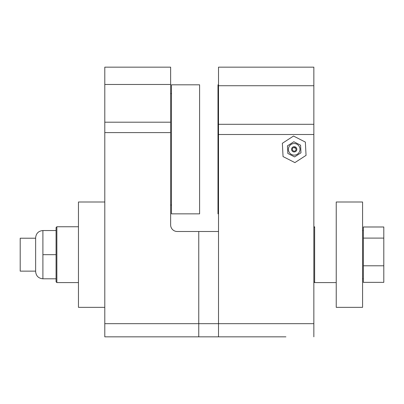 <?xml version="1.0" encoding="UTF-8"?>
<svg xmlns="http://www.w3.org/2000/svg" width="404" height="404" viewBox="0 0 404 404"><rect width="100%" height="100%" fill="white"/><g stroke="black" fill="none" stroke-linecap="round" stroke-linejoin="round"><path stroke-width="0.61" d="M170.634 132.598L170.634 67.16L104.793 67.16L104.793 132.598L170.634 132.598L170.634 224.912A6.585 6.585 0 0 0 177.22 231.497L218.513 231.497L218.513 336.84L218.513 323.675L198.763 323.675L198.763 231.497L198.763 336.84L198.763 323.675L104.793 323.675L104.793 336.84L285.906 336.84M104.793 132.598L104.793 323.675M171.478 149.328L171.478 213.852L199.601 213.852L199.601 84.805L171.478 84.805L171.478 149.328M56.07 254.914L56.07 281.8L56.858 282.588L56.858 226.755L56.07 227.548L56.07 254.672L42.9 254.672L42.9 278.805C38.486 278.371 36.062 275.952 35.633 271.533L35.633 271.135L20.2 271.135L20.2 238.214L35.633 238.214L35.633 237.81L35.633 271.533C36.062 275.952 38.486 278.371 42.9 278.805L56.07 278.805M218.513 124.306L218.513 67.16L313.852 67.16L313.852 124.306L218.513 124.306L218.513 134.502L218.513 80.325M313.852 134.502L218.513 134.502L218.513 323.675L313.852 323.675L313.852 336.84L313.852 124.306M285.274 336.84L218.513 336.84M313.852 271.948L313.852 237.395M217.988 213.852L217.988 84.805M294.895 162.61L283.047 156.57L282.356 143.289L293.511 136.047L305.358 142.087L306.05 155.368L294.895 162.61M293.759 147.541L294.102 147.485M295.667 148.207L294.844 148.076L294.258 147.485L295.758 148.334M294.264 147.485A1.843 1.843 90 0 1 295.991 149.788A1.843 1.843 90 0 1 293.365 150.97A1.843 1.843 90 0 1 294.264 147.485M293.001 151.672A2.636 2.636 90 0 1 292.774 147.117A2.636 2.636 90 0 1 296.834 149.197A2.636 2.636 90 0 1 293.001 151.672M291.562 154.485A5.792 5.792 -90 0 0 299.99 149.041A5.792 5.792 -90 0 0 291.062 144.46A5.792 5.792 -90 0 0 291.562 154.485M300.975 152.803L294.572 156.919L287.825 153.454L287.431 145.854L293.834 141.738L300.581 145.198L300.975 152.803M313.852 272.003L313.852 237.345M313.852 253.722L313.852 281.795L313.852 253.722M363.363 274.074L363.363 282.361L383.8 282.361L383.8 265.792L363.363 265.792L363.363 274.074M383.8 265.792L383.8 226.987L363.363 226.987L363.363 265.792M383.8 238.102L363.363 238.102M56.07 254.672L56.07 230.543L42.9 230.543L42.9 254.672M362.575 282.851L362.575 226.493M362.575 271.397L362.575 237.951M336.234 307.343L362.575 307.343L362.575 202L336.234 202L336.234 307.343M104.793 202L78.457 202L78.457 307.343L104.793 307.343M170.634 84.476L104.793 84.476M170.634 122.205L104.793 122.205M218.513 85.724L313.852 85.724M336.234 282.588L314.64 282.588L314.64 226.755L313.852 227.548M170.634 205.03L171.478 205.03M170.634 93.627L171.478 93.627M78.457 226.755L56.858 226.755L56.07 227.548M78.457 282.588L56.858 282.588L56.07 281.8M314.64 282.588L313.852 281.795M363.363 230.543L362.575 230.543M363.363 278.805L362.575 278.805M42.9 230.543C38.486 230.972 36.062 233.396 35.633 237.81C36.062 233.396 38.486 230.972 42.9 230.543"/></g></svg>
